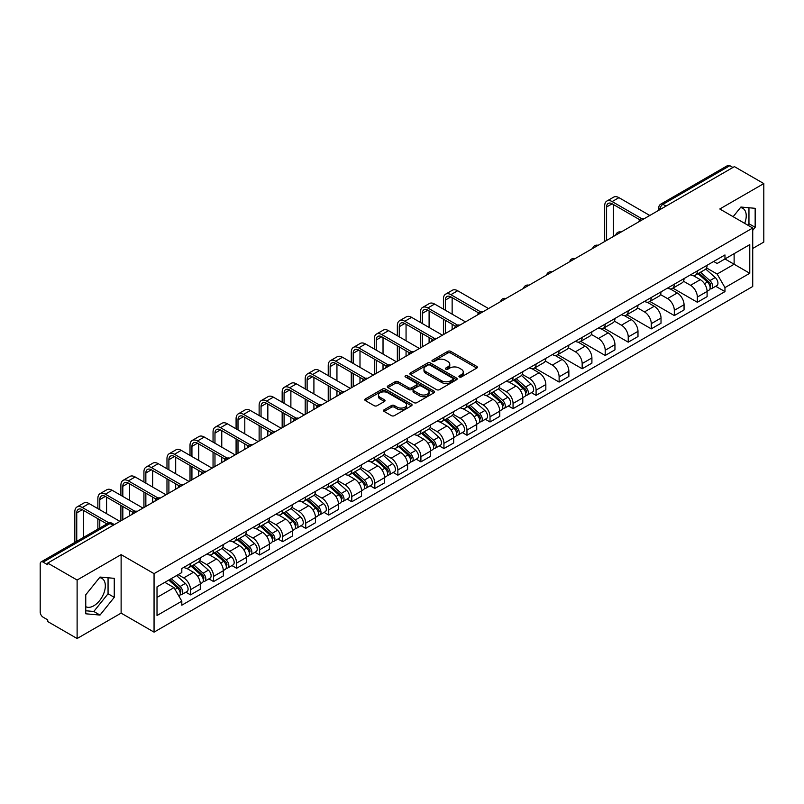 <?xml version="1.0" encoding="UTF-8"?>
<svg xmlns="http://www.w3.org/2000/svg" width="804" height="804" viewBox="0 0 804 804"><rect width="100%" height="100%" fill="white"/><g stroke="black" fill="none" stroke-linecap="round" stroke-linejoin="round"><path stroke-width="1.21" d="M459.335 376.976A1.437 0.824 0 0 0 461.365 376.976L476.772 368.081A2.05 1.186 0 0 0 477.365 367.247A2.05 1.186 0 0 0 476.772 366.413L450.682 351.348A2.05 1.186 0 0 0 447.778 351.348L432.381 360.242A1.437 0.824 0 0 0 431.959 360.825A1.437 0.824 0 0 0 432.381 361.408A1.437 0.824 0 0 0 434.411 361.408L436.401 360.262A6.563 3.789 0 0 1 445.677 360.262L447.848 361.519A6.563 3.789 0 0 1 449.778 364.192A6.563 3.789 0 0 1 447.848 366.875L445.858 368.021A1.437 0.824 0 0 0 445.436 368.604A1.437 0.824 0 0 0 445.858 369.197A1.437 0.824 0 0 0 447.888 369.197L449.878 368.041A6.563 3.789 0 0 1 459.154 368.041L461.335 369.297A6.563 3.789 0 0 1 463.255 371.981A6.563 3.789 0 0 1 461.335 374.654L459.335 375.81A1.437 0.824 0 0 0 458.923 376.393A1.437 0.824 0 0 0 459.335 376.976L459.335 375.81M740.444 207.623A16.291 9.407 -60 0 1 742.856 208.357A16.291 9.407 -60 0 1 744.685 223.361M99.545 577.644A16.291 9.407 -60 0 1 101.947 578.377A16.291 9.407 -60 0 1 104.45 591.432A16.291 9.407 -60 0 1 93.807 605.784A16.291 9.407 -60 0 1 85.757 606.648M384.141 409.759A2.05 1.186 0 0 0 383.548 410.593A2.05 1.186 0 0 0 384.141 411.437L391.468 415.658A2.05 1.186 0 0 0 394.362 415.658L411.467 405.789A2.05 1.186 0 0 0 412.07 404.945A2.05 1.186 0 0 0 411.467 404.111L385.377 389.046A2.05 1.186 0 0 0 382.483 389.046L365.378 398.925A2.05 1.186 0 0 0 364.775 399.759A2.05 1.186 0 0 0 365.378 400.593L374.212 405.698A2.05 1.186 0 0 0 377.116 405.698L384.433 401.477A2.05 1.186 0 0 0 385.036 400.643A2.05 1.186 0 0 0 384.433 399.799L380.051 397.266A5.487 3.166 0 0 1 378.443 395.035A5.487 3.166 0 0 1 381.83 392.111A5.487 3.166 0 0 1 387.809 392.794L404.985 402.714A5.487 3.166 0 0 1 406.593 404.945A5.487 3.166 0 0 1 403.206 407.869A5.487 3.166 0 0 1 397.226 407.186L394.362 405.538A2.05 1.186 0 0 0 391.468 405.538L384.141 409.759L384.141 411.437L391.468 407.236L391.468 405.538M154.056 573.644L121.123 554.629L77.114 580.036L47.727 563.071L734.414 166.619L763.8 183.583L719.791 208.99L752.725 228.004L154.056 573.644L154.056 632.135L752.725 286.495L752.725 228.004M436.542 389.638A2.05 1.186 0 0 0 439.446 389.638L456.551 379.759A2.05 1.186 0 0 0 457.144 378.925A2.05 1.186 0 0 0 456.551 378.081L430.462 363.026A2.05 1.186 0 0 0 427.557 363.026L410.452 372.895A2.05 1.186 0 0 0 409.849 373.729A2.05 1.186 0 0 0 410.452 374.574L436.542 389.638M406.03 377.287A1.437 0.824 0 0 1 407.487 377.488L407.487 375.78L434.009 391.096A2.05 1.186 0 0 1 434.612 391.94A2.05 1.186 0 0 1 434.009 392.774L416.904 402.643A2.05 1.186 0 0 1 414.01 402.643L387.91 387.588L395.236 383.387L395.236 381.679L387.91 385.91A2.05 1.186 0 0 0 387.317 386.744A2.05 1.186 0 0 0 387.91 387.588L387.91 385.91M395.236 383.387A2.05 1.186 0 0 1 398.131 383.387L398.131 381.679A2.05 1.186 0 0 0 395.236 381.679M398.131 381.679L408.713 387.789A2.05 1.186 0 0 0 411.618 387.789L416.472 384.985A2.05 1.186 0 0 0 417.065 384.151A2.05 1.186 0 0 0 416.472 383.317L405.457 376.955A1.437 0.824 0 0 1 405.035 376.372A1.437 0.824 0 0 1 405.919 375.609A1.437 0.824 0 0 1 407.487 375.78M77.114 580.036L77.114 638.527L47.727 621.562L47.727 619.854L43.155 617.211A4.181 2.412 -120 0 1 40.2 612.095L40.2 563.835A4.181 2.412 -120 0 1 41.064 561.926L107.957 523.303A4.181 2.412 60 0 1 110.047 523.515L43.155 562.137A4.181 2.412 -120 0 0 41.064 561.926M752.725 248.466L763.8 242.074L763.8 183.583M77.114 638.527L121.123 613.12L154.056 632.135M47.727 563.071L47.727 564.78L43.155 562.137M666.044 206.095L662.938 204.306A4.181 2.412 60 0 0 660.848 204.095L727.751 165.473A4.181 2.412 60 0 1 729.831 165.684L662.938 204.306A4.181 2.412 120 0 0 659.983 209.422L659.983 209.593M732.936 167.473L729.831 165.684M697.349 270.888A9.608 5.548 60 0 1 695.359 275.199L705.108 269.571A9.608 5.548 -120 0 0 707.098 265.26M683.511 281.239L690.556 285.299A9.608 5.548 60 0 1 697.349 297.068L707.098 291.44A9.608 5.548 -120 0 0 700.304 279.671L693.319 275.641M707.098 291.44L707.098 296.636L697.349 302.264L672.918 288.164M695.359 275.199A9.608 5.548 60 0 1 690.626 274.767M697.349 297.068L697.349 302.264M674.305 284.194A9.608 5.548 60 0 1 672.325 288.505L682.063 282.877A9.608 5.548 -120 0 0 684.053 278.566M649.873 301.46L674.315 315.57L684.053 309.942L684.053 304.736A9.608 5.548 -120 0 0 677.259 292.978L670.285 288.948M672.325 288.505A9.608 5.548 60 0 1 667.591 288.073M660.476 294.535L667.521 298.596A9.608 5.548 60 0 1 674.315 310.364L674.315 315.57M651.27 297.49A9.608 5.548 60 0 1 649.28 301.801L659.029 296.173A9.608 5.548 -120 0 0 661.019 291.862M626.839 314.756L651.27 328.866L661.019 323.238L661.019 318.042A9.608 5.548 -120 0 0 654.225 306.274L647.25 302.244M649.28 301.801A9.608 5.548 60 0 1 644.557 301.369M637.441 307.832L644.476 311.902A9.608 5.548 60 0 1 651.27 323.67L651.27 328.866M628.236 310.796A9.608 5.548 60 0 1 626.246 315.108L635.994 309.48A9.608 5.548 -120 0 0 637.984 305.168M603.804 328.062L628.236 342.162L637.984 336.544L637.984 331.338A9.608 5.548 -120 0 0 631.19 319.57L624.216 315.55M626.246 315.108A9.608 5.548 60 0 1 621.512 314.666M614.407 321.138L621.442 325.198A9.608 5.548 60 0 1 628.236 336.966L628.236 342.162M605.201 324.092A9.608 5.548 60 0 1 603.211 328.404L612.96 322.776A9.608 5.548 -120 0 0 614.949 318.464M580.769 341.358L605.201 355.468L614.949 349.84L614.949 344.635A9.608 5.548 -120 0 0 608.156 332.876L601.181 328.846M603.211 328.404A9.608 5.548 60 0 1 598.477 327.972M591.362 334.434L598.407 338.504A9.608 5.548 60 0 1 605.201 350.263L605.201 355.468M582.156 337.389A9.608 5.548 60 0 1 580.176 341.7L589.915 336.082A9.608 5.548 -120 0 0 591.905 331.761M557.725 354.664L582.166 368.765L591.905 363.137L591.905 357.941A9.608 5.548 -120 0 0 585.111 346.172L578.136 342.142M580.176 341.7A9.608 5.548 60 0 1 575.443 341.268M568.327 347.74L575.373 351.8A9.608 5.548 60 0 1 582.166 363.569L582.166 368.765M559.122 350.695A9.608 5.548 60 0 1 557.132 355.006L566.88 349.378A9.608 5.548 -120 0 0 568.87 345.067M534.69 367.961L559.122 382.071L568.87 376.443L568.87 371.237A9.608 5.548 -120 0 0 562.076 359.478L555.102 355.448M557.132 355.006A9.608 5.548 60 0 1 552.408 354.574M545.293 361.036L552.328 365.096A9.608 5.548 60 0 1 559.122 376.865L559.122 382.071M536.087 363.991A9.608 5.548 60 0 1 534.097 368.302L543.846 362.674A9.608 5.548 -120 0 0 545.836 358.363M531.414 392.674L536.087 395.367L545.836 389.739L545.836 384.543A9.608 5.548 -120 0 0 539.042 372.775L532.067 368.745M534.097 368.302A9.608 5.548 60 0 1 529.364 367.87M522.258 374.342L529.293 378.403A9.608 5.548 60 0 1 536.087 390.171L536.087 395.367M513.052 377.297A9.608 5.548 60 0 1 511.063 381.609L520.811 375.981A9.608 5.548 -120 0 0 522.801 371.669M508.379 405.97L513.052 408.673L522.801 403.045L522.801 397.839A9.608 5.548 -120 0 0 516.007 386.071L509.032 382.051M511.063 381.609A9.608 5.548 60 0 1 506.329 381.176M499.214 387.639L506.259 391.699A9.608 5.548 60 0 1 513.052 403.467L513.052 408.673M490.018 390.593A9.608 5.548 60 0 1 488.028 394.905L497.766 389.277A9.608 5.548 -120 0 0 499.756 384.965M485.345 419.276L490.018 421.969L499.756 416.341L499.756 411.145A9.608 5.548 -120 0 0 492.963 399.377L485.988 395.347M488.028 394.905A9.608 5.548 60 0 1 483.294 394.473M476.179 400.935L483.224 405.005A9.608 5.548 60 0 1 490.018 416.763L490.018 421.969M466.973 403.889A9.608 5.548 60 0 1 464.983 408.211L474.732 402.583A9.608 5.548 -120 0 0 476.722 398.271M462.3 432.572L466.973 435.265L476.722 429.637L476.722 424.442A9.608 5.548 -120 0 0 469.928 412.673L462.953 408.643M464.983 408.211A9.608 5.548 60 0 1 460.26 407.769M453.144 414.241L460.179 418.301A9.608 5.548 60 0 1 466.973 430.07L466.973 435.265M443.939 417.196A9.608 5.548 60 0 1 441.949 421.507L451.697 415.879A9.608 5.548 -120 0 0 453.687 411.568M439.265 445.868L443.939 448.572L453.687 442.944L453.687 437.738A9.608 5.548 -120 0 0 446.893 425.979L439.919 421.949M441.949 421.507A9.608 5.548 60 0 1 437.225 421.075M430.11 427.537L437.145 431.607A9.608 5.548 60 0 1 443.939 443.366L443.939 448.572M420.904 430.492A9.608 5.548 60 0 1 418.914 434.803L428.663 429.175A9.608 5.548 -120 0 0 430.653 424.864M416.231 459.174L420.904 461.868L430.653 456.24L430.653 451.044A9.608 5.548 -120 0 0 423.859 439.275L416.884 435.245M418.914 434.803A9.608 5.548 60 0 1 414.181 434.371M407.065 440.843L414.11 444.903A9.608 5.548 60 0 1 420.904 456.672L420.904 461.868M397.869 443.798A9.608 5.548 60 0 1 395.88 448.109L405.618 442.481A9.608 5.548 -120 0 0 407.608 438.17M393.196 472.471L397.869 475.174L407.608 469.546L407.608 464.34A9.608 5.548 -120 0 0 400.814 452.572L393.839 448.552M395.88 448.109A9.608 5.548 60 0 1 391.146 447.677M384.031 454.139L391.076 458.2A9.608 5.548 60 0 1 397.869 469.968L397.869 475.174M374.825 457.094A9.608 5.548 60 0 1 372.835 461.406L382.583 455.778A9.608 5.548 -120 0 0 384.573 451.466M370.152 485.777L374.825 488.47L384.573 482.842L384.573 477.646A9.608 5.548 -120 0 0 377.779 465.878L370.805 461.848M372.835 461.406A9.608 5.548 60 0 1 368.111 460.973M360.996 467.436L368.031 471.506A9.608 5.548 60 0 1 374.825 483.274L374.825 488.47M351.79 470.4A9.608 5.548 60 0 1 349.8 474.712L359.549 469.084A9.608 5.548 -120 0 0 361.539 464.772M347.117 499.073L351.79 501.766L361.539 496.148L361.539 490.942A9.608 5.548 -120 0 0 354.745 479.174L347.77 475.154M349.8 474.712A9.608 5.548 60 0 1 345.077 474.27M337.961 480.742L344.996 484.802A9.608 5.548 60 0 1 351.79 496.57L351.79 501.766M328.756 483.696A9.608 5.548 60 0 1 326.766 488.008L336.514 482.38A9.608 5.548 -120 0 0 338.504 478.068M324.082 512.369L328.756 515.073L338.504 509.445L338.504 504.239A9.608 5.548 -120 0 0 331.71 492.48L324.736 488.45M326.766 488.008A9.608 5.548 60 0 1 322.032 487.576M314.917 494.038L321.962 498.108A9.608 5.548 60 0 1 328.756 509.867L328.756 515.073M305.721 496.993A9.608 5.548 60 0 1 303.731 501.304L313.47 495.686A9.608 5.548 -120 0 0 315.459 491.365M301.048 525.675L305.721 528.369L315.459 522.741L315.459 517.545A9.608 5.548 -120 0 0 308.666 505.776L301.691 501.746M303.731 501.304A9.608 5.548 60 0 1 298.998 500.872M291.882 507.344L298.927 511.404A9.608 5.548 60 0 1 305.721 523.173L305.721 528.369M282.676 510.299A9.608 5.548 60 0 1 280.686 514.61L290.435 508.982A9.608 5.548 -120 0 0 292.425 504.671M278.003 538.971L282.676 541.675L292.425 536.047L292.425 530.841A9.608 5.548 -120 0 0 285.631 519.082L278.656 515.052M280.686 514.61A9.608 5.548 60 0 1 275.963 514.178M268.848 520.64L275.883 524.7A9.608 5.548 60 0 1 282.676 536.469L282.676 541.675M259.642 523.595A9.608 5.548 60 0 1 257.652 527.906L267.4 522.278A9.608 5.548 -120 0 0 269.39 517.967M254.968 552.278L259.642 554.971L269.39 549.343L269.39 544.147A9.608 5.548 -120 0 0 262.596 532.379L255.622 528.349M257.652 527.906A9.608 5.548 60 0 1 252.928 527.474M245.813 533.936L252.848 538.007A9.608 5.548 60 0 1 259.642 549.775L259.642 554.971M236.607 536.901A9.608 5.548 60 0 1 234.617 541.213L244.366 535.585A9.608 5.548 -120 0 0 246.356 531.273M231.934 565.574L236.607 568.277L246.356 562.649L246.356 557.443A9.608 5.548 -120 0 0 239.562 545.675L232.587 541.655M234.617 541.213A9.608 5.548 60 0 1 229.884 540.78M222.778 547.243L229.813 551.303A9.608 5.548 60 0 1 236.607 563.071L236.607 568.277M213.573 550.197A9.608 5.548 60 0 1 211.583 554.509L221.321 548.881A9.608 5.548 -120 0 0 223.311 544.569M208.899 578.87L213.573 581.573L223.311 575.945L223.311 570.75A9.608 5.548 -120 0 0 216.517 558.981L209.542 554.951M211.583 554.509A9.608 5.548 60 0 1 206.849 554.077M199.734 560.539L206.779 564.609A9.608 5.548 60 0 1 213.573 576.367L213.573 581.573M190.528 563.493A9.608 5.548 60 0 1 188.538 567.815L198.286 562.187A9.608 5.548 -120 0 0 200.276 557.875M185.855 592.176L190.528 594.87L200.276 589.242L200.276 584.046A9.608 5.548 -120 0 0 193.483 572.277L186.508 568.247M188.538 567.815A9.608 5.548 60 0 1 183.814 567.373M178.126 574.669L183.734 577.905A9.608 5.548 60 0 1 190.528 589.674L190.528 594.87M713.661 261.471L717.138 263.471L749.77 244.627L734.122 253.672L734.122 264.245L717.138 274.043L706.555 267.933M157.011 597.432L173.996 587.624L181.815 601.181L157.011 615.502L157.011 586.86L181.815 572.538L181.815 568.529L724.967 254.948L724.967 258.958L749.77 273.28L724.967 287.601L717.138 274.043M749.77 244.627L749.77 273.28M181.815 601.181L181.815 605.191L724.967 291.611L724.967 287.601M752.725 230.346L755.157 227.321L755.157 208.316L740.906 207.04L733.147 216.698M121.123 554.629L121.123 613.12M85.757 613.794L100.008 615.07L114.258 597.342L114.258 578.337L100.008 577.061L85.757 594.789L85.757 613.794M173.996 587.624L164.84 582.337M715.711 286.264L724.967 291.611M747.81 225.17L748.956 223.733L748.956 207.764M748.956 223.733L755.157 227.321M85.757 610.769L93.807 611.482L108.058 593.754L108.058 577.785M93.807 611.482L100.008 615.07M108.058 593.754L114.258 597.342M459.908 377.176L461.335 376.362A6.563 3.789 0 0 0 463.255 373.679L463.255 371.981M449.778 364.192L449.778 365.9A6.563 3.789 0 0 1 447.848 368.574L446.431 369.398M476.742 368.101L450.682 353.056A2.05 1.186 0 0 0 447.778 353.056L432.954 361.609M456.521 379.779L430.462 364.725A2.05 1.186 0 0 0 427.557 364.725L410.482 374.584M452.923 379.508A1.437 0.824 0 0 0 453.345 378.925A1.437 0.824 0 0 0 452.923 378.332L430.019 365.116A1.437 0.824 0 0 0 427.989 365.116L425.889 366.322A6.563 3.789 0 0 0 423.969 369.006A6.563 3.789 0 0 0 425.889 371.679L441.547 380.724A6.563 3.789 0 0 0 450.823 380.724L452.923 379.508L452.923 381.217A1.437 0.824 0 0 0 453.345 380.624L453.345 378.925M423.969 369.006L423.969 370.714A6.563 3.789 0 0 0 425.889 373.388L425.889 371.679M452.923 381.217L450.823 382.423A6.563 3.789 0 0 1 441.547 382.423L425.889 373.388M398.131 383.387L408.713 389.498A2.05 1.186 0 0 0 411.618 389.498L416.472 386.694A2.05 1.186 0 0 0 417.065 385.86L417.065 384.151M407.487 377.488L433.979 392.784M419.698 394.131A5.487 3.166 0 0 0 425.668 394.814A5.487 3.166 0 0 0 429.055 391.89A5.487 3.166 0 0 0 427.447 389.659L421.396 386.161A2.05 1.186 0 0 0 418.502 386.161L413.638 388.965A2.05 1.186 0 0 0 413.045 389.799A2.05 1.186 0 0 0 413.638 390.633L419.698 394.131L419.698 395.839A5.487 3.166 0 0 0 425.668 396.523A5.487 3.166 0 0 0 429.055 393.598L429.055 391.89M413.045 389.799L413.045 391.508A2.05 1.186 0 0 0 413.638 392.342L413.638 390.633M419.698 395.839L413.638 392.342M406.593 404.945L406.593 406.653A5.487 3.166 0 0 1 403.206 409.578A5.487 3.166 0 0 1 397.226 408.894L394.362 407.236A2.05 1.186 0 0 0 391.468 407.236M378.443 395.035L378.443 396.734A5.487 3.166 0 0 0 380.051 398.975L380.051 397.266M384.433 399.799L384.433 401.477L380.051 398.975M411.437 405.799L385.377 390.754A2.05 1.186 0 0 0 382.483 390.754L365.398 400.613M698.013 273.672L707.399 282.043A5.226 3.015 60 0 1 709.038 290.123L707.088 291.249M698.264 273.893L702.676 276.445M698.957 273.119L709.409 282.445A2.502 1.447 60 0 1 710.193 286.314A2.502 1.447 60 0 1 709.962 286.405M700.525 272.224L709.912 280.596A5.226 3.015 60 0 1 711.55 288.666A5.226 3.015 60 0 1 709.972 288.837M705.761 269.079L715.228 277.531A5.226 3.015 60 0 1 716.866 285.601L711.55 288.666M606.598 240.406L606.598 206.99A7.829 4.522 60 0 1 608.226 203.402A7.829 4.522 60 0 1 612.135 203.794L639.863 219.804M649.793 215.472L618.929 197.653A10.542 6.09 -120 0 0 613.663 197.131L606.869 201.05A10.542 6.09 -120 0 0 604.678 205.884L604.678 241.522M641.773 218.688L612.135 201.573A10.542 6.09 -120 0 0 606.869 201.05M613.392 236.487L613.392 204.517M513.716 380.071L523.102 388.453A5.226 3.015 60 0 1 524.741 396.523L522.791 397.648M513.967 380.292L518.379 382.845M514.66 379.528L525.112 388.845A2.502 1.447 60 0 1 525.896 392.724A2.502 1.447 60 0 1 525.665 392.814M516.228 378.624L525.615 386.995A5.226 3.015 60 0 1 527.253 395.076A5.226 3.015 60 0 1 525.675 395.236M521.464 375.478L530.931 383.93A5.226 3.015 60 0 1 532.57 392L527.253 395.076M490.681 393.377L500.068 401.749A5.226 3.015 60 0 1 501.706 409.819L499.756 410.944M490.932 393.598L495.344 396.141M491.626 392.824L502.068 402.151A2.502 1.447 60 0 1 502.862 406.02A2.502 1.447 60 0 1 502.631 406.11M493.194 391.92L502.58 400.302A5.226 3.015 60 0 1 504.219 408.372A5.226 3.015 60 0 1 502.641 408.543M498.42 388.784L507.897 397.226A5.226 3.015 60 0 1 509.535 405.306L504.219 408.372M467.647 406.673L477.033 415.045A5.226 3.015 60 0 1 478.671 423.125L476.722 424.251M467.888 406.894L472.31 409.447M468.591 406.131L479.033 415.447A2.502 1.447 60 0 1 479.817 419.326A2.502 1.447 60 0 1 479.596 419.417M470.149 405.226L479.536 413.598A5.226 3.015 60 0 1 481.184 421.678A5.226 3.015 60 0 1 479.606 421.839M475.385 402.08L484.852 410.532A5.226 3.015 60 0 1 486.5 418.603L481.184 421.678M444.602 419.969L453.989 428.351A5.226 3.015 60 0 1 455.627 436.421L453.687 437.547M444.853 420.19L449.275 422.743M445.557 419.427L455.999 428.743A2.502 1.447 60 0 1 456.783 432.622A2.502 1.447 60 0 1 456.551 432.713M447.114 418.522L456.501 426.904A5.226 3.015 60 0 1 458.139 434.974A5.226 3.015 60 0 1 456.561 435.145M452.35 415.377L461.818 423.829A5.226 3.015 60 0 1 463.456 431.909L458.139 434.974M421.567 433.276L430.954 441.647A5.226 3.015 60 0 1 432.592 449.727L430.642 450.853M421.819 433.497L426.241 436.049M422.512 432.723L432.964 442.049A2.502 1.447 60 0 1 433.748 445.918A2.502 1.447 60 0 1 433.517 446.009M424.08 431.828L433.467 440.2A5.226 3.015 60 0 1 435.105 448.27A5.226 3.015 60 0 1 433.527 448.441M429.316 428.683L438.783 437.135A5.226 3.015 60 0 1 440.421 445.205L435.105 448.27M398.533 446.572L407.919 454.953A5.226 3.015 60 0 1 409.558 463.024L407.608 464.149M398.784 446.793L403.196 449.346M399.477 446.029L409.919 455.345A2.502 1.447 60 0 1 410.713 459.225A2.502 1.447 60 0 1 410.482 459.315M401.045 445.125L410.432 453.496A5.226 3.015 60 0 1 412.07 461.576A5.226 3.015 60 0 1 410.492 461.737M406.271 441.979L415.748 450.431A5.226 3.015 60 0 1 417.387 458.501L412.07 461.576M375.498 459.878L384.885 468.25A5.226 3.015 60 0 1 386.523 476.32L384.573 477.445M375.739 460.099L380.161 462.652M376.443 459.325L386.885 468.652A2.502 1.447 60 0 1 387.669 472.521A2.502 1.447 60 0 1 387.448 472.611M378.001 458.421L387.387 466.802A5.226 3.015 60 0 1 389.035 474.873A5.226 3.015 60 0 1 387.458 475.043M383.237 455.285L392.704 463.727A5.226 3.015 60 0 1 394.352 471.807L389.035 474.873M352.453 473.174L361.84 481.556A5.226 3.015 60 0 1 363.488 489.626L361.539 490.752M352.705 473.395L357.127 475.948M353.408 472.631L363.85 481.948A2.502 1.447 60 0 1 364.634 485.827A2.502 1.447 60 0 1 364.403 485.917M354.966 471.727L364.353 480.099A5.226 3.015 60 0 1 365.991 488.179A5.226 3.015 60 0 1 364.413 488.34M360.202 468.581L369.669 477.033A5.226 3.015 60 0 1 371.307 485.103L365.991 488.179M329.419 486.47L338.806 494.852A5.226 3.015 60 0 1 340.444 502.922L338.494 504.048M329.67 486.701L334.092 489.244M330.364 485.928L340.816 495.244A2.502 1.447 60 0 1 341.599 499.123A2.502 1.447 60 0 1 341.368 499.214M331.931 485.023L341.318 493.405A5.226 3.015 60 0 1 342.956 501.475A5.226 3.015 60 0 1 341.378 501.646M337.167 481.887L346.635 490.329A5.226 3.015 60 0 1 348.273 498.41L342.956 501.475M306.384 499.776L315.771 508.148A5.226 3.015 60 0 1 317.409 516.228L315.459 517.354M306.636 499.998L311.047 502.55M307.329 499.224L317.771 508.55A2.502 1.447 60 0 1 318.565 512.429A2.502 1.447 60 0 1 318.334 512.52M308.897 498.329L318.283 506.701A5.226 3.015 60 0 1 319.922 514.771A5.226 3.015 60 0 1 318.344 514.942M314.123 495.184L323.6 503.636A5.226 3.015 60 0 1 325.238 511.706L319.922 514.771M283.35 513.073L292.736 521.454A5.226 3.015 60 0 1 294.375 529.524L292.425 530.65M283.591 513.294L288.013 515.846M284.294 512.53L294.736 521.846A2.502 1.447 60 0 1 295.52 525.726A2.502 1.447 60 0 1 295.299 525.816M285.852 511.625L295.239 520.007A5.226 3.015 60 0 1 296.887 528.077A5.226 3.015 60 0 1 295.309 528.248M291.088 508.48L300.555 516.932A5.226 3.015 60 0 1 302.203 525.002L296.887 528.077M260.305 526.379L269.692 534.75A5.226 3.015 60 0 1 271.34 542.831L269.39 543.946M260.556 526.6L264.978 529.153M261.26 525.826L271.702 535.152A2.502 1.447 60 0 1 272.486 539.022A2.502 1.447 60 0 1 272.265 539.112M262.818 524.922L272.204 533.303A5.226 3.015 60 0 1 273.842 541.373A5.226 3.015 60 0 1 272.265 541.544M268.054 521.786L277.521 530.238A5.226 3.015 60 0 1 279.159 538.308L273.842 541.373M237.27 539.675L246.657 548.057A5.226 3.015 60 0 1 248.295 556.127L246.346 557.252M237.522 539.896L241.944 542.449M238.215 539.132L248.667 548.449A2.502 1.447 60 0 1 249.451 552.328A2.502 1.447 60 0 1 249.22 552.418M239.783 538.228L249.17 546.599A5.226 3.015 60 0 1 250.808 554.68A5.226 3.015 60 0 1 249.23 554.84M245.019 535.082L254.486 543.534A5.226 3.015 60 0 1 256.124 551.604L250.808 554.68M214.236 552.981L223.623 561.353A5.226 3.015 60 0 1 225.261 569.423L223.311 570.549M214.487 553.202L218.899 555.745M215.181 552.428L225.622 561.755A2.502 1.447 60 0 1 226.416 565.624A2.502 1.447 60 0 1 226.185 565.714M216.748 551.524L226.135 559.906A5.226 3.015 60 0 1 227.773 567.976A5.226 3.015 60 0 1 226.195 568.147M221.984 548.388L231.451 556.83A5.226 3.015 60 0 1 233.09 564.91L227.773 567.976M445.346 310.233L445.346 300.093A7.829 4.522 60 0 1 446.964 296.505A7.829 4.522 60 0 1 450.883 296.897L478.611 312.907M488.541 308.575L457.677 290.757A10.542 6.09 -120 0 0 452.401 290.234L445.607 294.153A10.542 6.09 -120 0 0 443.426 298.987L443.426 309.128M480.511 311.791L450.883 294.676A10.542 6.09 -120 0 0 445.607 294.153M443.426 319.188L443.426 334.625M445.346 333.509L445.346 320.293M452.139 329.59L452.139 324.223M452.139 314.163L452.139 297.621M422.301 323.54L422.301 313.389A7.829 4.522 60 0 1 423.929 309.811A7.829 4.522 60 0 1 427.839 310.193L455.566 326.203M465.496 321.871L434.632 304.053A10.542 6.09 -120 0 0 429.366 303.53L422.572 307.46A10.542 6.09 -120 0 0 420.381 312.284L420.381 322.424M457.476 325.087L427.839 307.982A10.542 6.09 -120 0 0 422.572 307.46M420.381 332.494L420.381 347.921M422.301 346.815L422.301 333.6M429.095 342.896L429.095 337.519M429.095 327.459L429.095 310.917M399.266 336.836L399.266 326.695A7.829 4.522 60 0 1 400.894 323.107A7.829 4.522 60 0 1 404.804 323.499L432.532 339.499M442.461 335.178L411.598 317.359A10.542 6.09 -120 0 0 406.321 316.836L399.528 320.756A10.542 6.09 -120 0 0 397.347 325.58L397.347 335.73M434.441 338.383L404.804 321.278A10.542 6.09 -120 0 0 399.528 320.756M397.347 345.79L397.347 361.217M399.266 360.112L399.266 346.896M406.06 356.192L406.06 350.815M406.06 340.755L406.06 324.223M376.232 350.142L376.232 339.991A7.829 4.522 60 0 1 377.85 336.404A7.829 4.522 60 0 1 381.769 336.796L409.497 352.805M419.427 348.474L388.563 330.655A10.542 6.09 -120 0 0 383.287 330.132L376.493 334.052A10.542 6.09 -120 0 0 374.312 338.886L374.312 349.026M411.407 351.69L381.769 334.575A10.542 6.09 -120 0 0 376.493 334.052M374.312 359.087L374.312 374.523M376.232 373.418L376.232 360.202M383.026 369.488L383.026 364.122M383.026 354.061L383.026 337.519M353.197 363.438L353.197 353.298A7.829 4.522 60 0 1 354.815 349.71A7.829 4.522 60 0 1 358.735 350.092L386.463 366.101M396.392 361.78L365.529 343.961A10.542 6.09 -120 0 0 360.252 343.439L353.458 347.358A10.542 6.09 -120 0 0 351.278 352.182L351.278 362.333M388.362 364.986L358.735 347.881A10.542 6.09 -120 0 0 353.458 347.358M351.278 372.393L351.278 387.819M353.197 386.714L353.197 373.498M359.991 382.794L359.991 377.418M359.991 367.358L359.991 350.815M330.153 376.734L330.153 366.594A7.829 4.522 60 0 1 331.781 363.006A7.829 4.522 60 0 1 335.69 363.398L363.418 379.408M373.347 375.076L342.484 357.257A10.542 6.09 -120 0 0 337.218 356.735L330.424 360.654A10.542 6.09 -120 0 0 328.233 365.488L328.233 375.629M365.328 378.292L335.69 361.177A10.542 6.09 -120 0 0 330.424 360.654M328.233 385.689L328.233 401.126M330.153 400.01L330.153 386.794M336.946 396.091L336.946 390.724M336.946 380.664L336.946 364.122M307.118 390.041L307.118 379.89A7.829 4.522 60 0 1 308.746 376.312A7.829 4.522 60 0 1 312.656 376.694L340.383 392.704M350.313 388.372L319.449 370.554A10.542 6.09 -120 0 0 314.173 370.031L307.389 373.96A10.542 6.09 -120 0 0 305.198 378.784L305.198 388.935M342.293 391.588L312.656 374.483A10.542 6.09 -120 0 0 307.389 373.96M305.198 398.995L305.198 414.422M307.118 413.316L307.118 400.101M313.912 409.397L313.912 404.02M313.912 393.96L313.912 377.418M284.083 403.337L284.083 393.196A7.829 4.522 60 0 1 285.701 389.608A7.829 4.522 60 0 1 289.621 390L317.349 406.01M327.278 401.678L296.415 383.86A10.542 6.09 -120 0 0 291.138 383.337L284.345 387.257A10.542 6.09 -120 0 0 282.164 392.081L282.164 402.231M319.258 404.884L289.621 387.779A10.542 6.09 -120 0 0 284.345 387.257M282.164 412.291L282.164 427.728M284.083 426.612L284.083 413.397M290.877 422.693L290.877 417.326M290.877 407.266L290.877 390.724M261.049 416.643L261.049 406.492A7.829 4.522 60 0 1 262.667 402.904A7.829 4.522 60 0 1 266.586 403.296L294.314 419.306M304.244 414.975L273.38 397.156A10.542 6.09 -120 0 0 268.104 396.633L261.31 400.553A10.542 6.09 -120 0 0 259.129 405.387L259.129 415.527M296.214 418.191L266.586 401.075A10.542 6.09 -120 0 0 261.31 400.553M259.129 425.587L259.129 441.024M261.049 439.919L261.049 426.703M267.843 435.989L267.843 430.622M267.843 420.562L267.843 404.02M238.004 429.939L238.004 419.799A7.829 4.522 60 0 1 239.632 416.211A7.829 4.522 60 0 1 243.542 416.593L271.27 432.602M281.199 428.281L250.335 410.462A10.542 6.09 -120 0 0 245.069 409.939L238.275 413.859A10.542 6.09 -120 0 0 236.085 418.683L236.085 428.833M273.179 431.487L243.542 414.382A10.542 6.09 -120 0 0 238.275 413.859M236.085 438.894L236.085 454.32M238.004 453.215L238.004 439.999M244.798 449.295L244.798 443.919M244.798 433.858L244.798 417.326M214.969 443.245L214.969 433.095A7.829 4.522 60 0 1 216.598 429.507A7.829 4.522 60 0 1 220.507 429.899L248.235 445.908M258.164 441.577L227.301 423.758A10.542 6.09 -120 0 0 222.025 423.236L215.241 427.155A10.542 6.09 -120 0 0 213.05 431.989L213.05 442.13M250.144 444.793L220.507 427.678A10.542 6.09 -120 0 0 215.241 427.155M213.05 452.19L213.05 467.626M214.969 466.511L214.969 453.305M221.763 462.591L221.763 457.225M221.763 447.165L221.763 430.622M191.935 456.541L191.935 446.391A7.829 4.522 60 0 1 193.553 442.813A7.829 4.522 60 0 1 197.472 443.195L225.2 459.205M235.13 454.883L204.266 437.054A10.542 6.09 -120 0 0 198.99 436.532L192.196 440.461A10.542 6.09 -120 0 0 190.015 445.285L190.015 455.436M227.11 458.089L197.472 440.984A10.542 6.09 -120 0 0 192.196 440.461M190.015 465.496L190.015 480.923M191.935 479.817L191.935 466.601M198.729 475.898L198.729 470.521M198.729 460.461L198.729 443.919M168.9 469.837L168.9 459.697A7.829 4.522 60 0 1 170.518 456.109A7.829 4.522 60 0 1 174.438 456.501L202.166 472.511M212.095 468.179L181.232 450.361A10.542 6.09 -120 0 0 175.955 449.838L169.162 453.757A10.542 6.09 -120 0 0 166.981 458.592L166.981 468.732M204.065 471.395L174.438 454.28A10.542 6.09 -120 0 0 169.162 453.757M166.981 478.792L166.981 494.229M168.9 493.113L168.9 479.898M175.694 489.194L175.694 483.827M175.694 473.767L175.694 457.225M145.856 483.144L145.856 472.993A7.829 4.522 60 0 1 147.484 469.415A7.829 4.522 60 0 1 151.393 469.797L179.131 485.807M189.051 481.475L158.187 463.657A10.542 6.09 -120 0 0 152.921 463.134L146.127 467.064A10.542 6.09 -120 0 0 143.936 471.888L143.936 482.028M181.031 484.691L151.393 467.586A10.542 6.09 -120 0 0 146.127 467.064M143.936 492.098L143.936 507.525M145.856 506.419L145.856 493.204M152.649 502.49L152.649 497.123M152.649 487.063L152.649 470.521M122.821 496.44L122.821 486.299A7.829 4.522 60 0 1 124.449 482.712A7.829 4.522 60 0 1 128.359 483.103L156.087 499.103M166.016 494.782L135.152 476.963A10.542 6.09 -120 0 0 129.876 476.44L123.092 480.36A10.542 6.09 -120 0 0 120.901 485.184L120.901 495.334M157.996 497.988L128.359 480.882A10.542 6.09 -120 0 0 123.092 480.36M120.901 505.394L120.901 520.821M122.821 519.716L122.821 506.5M129.615 515.796L129.615 510.419M129.615 500.359L129.615 483.827M191.201 566.277L200.588 574.649A5.226 3.015 60 0 1 202.226 582.729L200.276 583.855M191.442 566.498L195.864 569.051M192.146 565.735L202.588 575.051A2.502 1.447 60 0 1 203.382 578.93A2.502 1.447 60 0 1 203.151 579.021M193.704 564.83L203.1 573.202A5.226 3.015 60 0 1 204.739 581.282A5.226 3.015 60 0 1 203.161 581.443M198.94 561.684L208.407 570.136A5.226 3.015 60 0 1 210.055 578.207L204.739 581.282M99.786 509.746L99.786 499.596A7.829 4.522 60 0 1 101.404 496.008A7.829 4.522 60 0 1 105.324 496.4L133.052 512.409M142.981 508.078L112.118 490.259A10.542 6.09 -120 0 0 106.842 489.736L100.048 493.656A10.542 6.09 -120 0 0 97.867 498.49L97.867 508.63M134.961 511.294L105.324 494.179A10.542 6.09 -120 0 0 100.048 493.656M97.867 518.691L97.867 529.132M99.786 528.027L99.786 519.806M106.58 513.666L106.58 497.123M168.739 580.086L177.543 587.955A5.226 3.015 60 0 1 179.191 596.025L178.93 596.176M168.82 580.036L172.83 582.347M169.684 579.543L179.553 588.347A2.502 1.447 60 0 1 180.337 592.226A2.502 1.447 60 0 1 180.116 592.317M171.242 578.639L180.056 586.508A5.226 3.015 60 0 1 181.694 594.578A5.226 3.015 60 0 1 180.116 594.749M176.558 575.574L185.372 583.433A5.226 3.015 60 0 1 187.01 591.513L181.694 594.578M76.752 541.323L76.752 512.892A7.829 4.522 60 0 1 78.37 509.314A7.829 4.522 60 0 1 82.289 509.696L106.902 523.917M119.947 521.384L89.083 503.565A10.542 6.09 -120 0 0 83.807 503.043L77.013 506.962A10.542 6.09 -120 0 0 74.832 511.786L74.832 542.429M108.972 522.891L82.289 507.485A10.542 6.09 -120 0 0 77.013 506.962M83.546 537.404L83.546 510.419M660.134 209.502L659.983 209.422A4.181 2.412 0 0 1 658.757 207.713L658.757 210.296M213.573 576.367L223.311 570.75M236.607 563.071L246.356 557.443M259.642 549.775L269.39 544.147M282.676 536.469L292.425 530.841M305.721 523.173L315.459 517.545M328.756 509.867L338.504 504.239M351.79 496.57L361.539 490.942M374.825 483.274L384.573 477.646M397.869 469.968L407.608 464.34M420.904 456.672L430.653 451.044M443.939 443.366L453.687 437.738M466.973 430.07L476.722 424.442M490.018 416.763L499.756 411.145M513.052 403.467L522.801 397.839M536.087 390.171L545.836 384.543M559.122 376.865L568.87 371.237M582.166 363.569L591.905 357.941M605.201 350.263L614.949 344.635M628.236 336.966L637.984 331.338M651.27 323.67L661.019 318.042M674.315 310.364L684.053 304.736M190.528 589.674L200.276 584.046M183.734 577.905L193.483 572.277M206.779 564.609L216.517 558.981M229.813 551.303L239.562 545.675M252.848 538.007L262.596 532.379M275.883 524.7L285.631 519.082M298.927 511.404L308.666 505.776M321.962 498.108L331.71 492.48M344.996 484.802L354.745 479.174M368.031 471.506L377.779 465.878M391.076 458.2L400.814 452.572M414.11 444.903L423.859 439.275M437.145 431.607L446.893 425.979M460.179 418.301L469.928 412.673M483.224 405.005L492.963 399.377M506.259 391.699L516.007 386.071M529.293 378.403L539.042 372.775M552.328 365.096L562.076 359.478M575.373 351.8L585.111 346.172M598.407 338.504L608.156 332.876M621.442 325.198L631.19 319.57M644.476 311.902L654.225 306.274M667.521 298.596L677.259 292.978M690.556 285.299L700.304 279.671M643.773 218.949A4.181 2.412 120 0 0 641.934 220.015M620.738 232.245A4.181 2.412 120 0 0 618.899 233.311M597.704 245.552A4.181 2.412 120 0 0 595.854 246.617M574.669 258.848A4.181 2.412 120 0 0 572.82 259.913M551.624 272.144A4.181 2.412 120 0 0 549.785 273.209M528.59 285.45A4.181 2.412 120 0 0 526.751 286.515M505.555 298.746A4.181 2.412 120 0 0 503.706 299.812M482.521 312.052A4.181 2.412 120 0 0 480.671 313.118M459.486 325.349A4.181 2.412 120 0 0 457.637 326.414M436.441 338.655A4.181 2.412 120 0 0 434.602 339.71M413.407 351.951A4.181 2.412 120 0 0 411.568 353.016M390.372 365.247A4.181 2.412 120 0 0 388.523 366.312M367.338 378.553A4.181 2.412 120 0 0 365.488 379.619M344.293 391.849A4.181 2.412 120 0 0 342.454 392.915M321.258 405.156A4.181 2.412 120 0 0 319.419 406.221M298.224 418.452A4.181 2.412 120 0 0 296.374 419.517M275.189 431.748A4.181 2.412 120 0 0 273.34 432.813M252.144 445.054A4.181 2.412 120 0 0 250.305 446.119M229.11 458.35A4.181 2.412 120 0 0 227.271 459.416M206.075 471.657A4.181 2.412 120 0 0 204.226 472.722M183.041 484.953A4.181 2.412 120 0 0 181.191 486.018M159.996 498.249A4.181 2.412 120 0 0 158.157 499.314M136.961 511.555A4.181 2.412 120 0 0 135.122 512.62M113.153 525.303L110.047 523.515A4.181 2.412 120 0 1 112.138 523.303A4.181 4.181 0 0 0 107.957 523.303M461.335 376.362L461.335 374.654M445.858 369.197L445.858 368.021M447.848 368.574L447.848 366.875M432.381 361.408L432.381 360.242M447.778 353.056L447.778 351.348M450.682 353.056L450.682 351.348M476.772 368.081L476.772 366.413M410.452 374.574L410.452 372.895M427.557 364.725L427.557 363.026M430.462 364.725L430.462 363.026M456.551 379.759L456.551 378.081M441.547 382.423L441.547 380.724M450.823 382.423L450.823 380.724M408.713 389.498L408.713 387.789M411.618 389.498L411.618 387.789M416.472 386.694L416.472 384.985M434.009 392.774L434.009 391.096M394.362 407.236L394.362 405.538M397.226 408.894L397.226 407.186M365.378 400.593L365.378 398.925M382.483 390.754L382.483 389.046M385.377 390.754L385.377 389.046M411.467 405.789L411.467 404.111M707.399 282.043L704.475 283.732M710.716 285.169L709.771 285.711M715.228 277.531L709.912 280.596M612.135 201.573L618.929 197.653M606.598 206.99L612.135 203.794M523.102 388.453L520.178 390.141M526.419 391.578L525.474 392.121M530.931 383.93L525.615 386.995M500.068 401.749L497.143 403.437M503.374 404.874L502.44 405.417M507.897 397.226L502.58 400.302M477.033 415.045L474.099 416.743M480.34 418.17L479.395 418.713M484.852 410.532L479.536 413.598M453.989 428.351L451.064 430.039M457.305 431.477L456.36 432.019M461.818 423.829L456.501 426.904M430.954 441.647L428.029 443.336M434.271 444.773L433.326 445.315M438.783 437.135L433.467 440.2M407.919 454.953L404.995 456.642M411.226 458.079L410.291 458.622M415.748 450.431L410.432 453.496M384.885 468.25L381.95 469.938M388.191 471.375L387.247 471.918M392.704 463.727L387.387 466.802M361.84 481.556L358.916 483.244M365.157 484.681L364.212 485.224M369.669 477.033L364.353 480.099M338.806 494.852L335.881 496.54M342.122 497.977L341.177 498.52M346.635 490.329L341.318 493.405M315.771 508.148L312.846 509.847M319.077 511.274L318.143 511.816M323.6 503.636L318.283 506.701M292.736 521.454L289.802 523.143M296.043 524.58L295.108 525.123M300.555 516.932L295.239 520.007M269.692 534.75L266.767 536.439M273.008 537.876L272.064 538.419M277.521 530.238L272.204 533.303M246.657 548.057L243.733 549.745M249.974 551.182L249.029 551.725M254.486 543.534L249.17 546.599M223.623 561.353L220.698 563.041M226.929 564.478L225.994 565.021M231.451 556.83L226.135 559.906M450.883 294.676L457.677 290.757M445.346 300.093L450.883 296.897M427.839 307.982L434.632 304.053M422.301 313.389L427.839 310.193M404.804 321.278L411.598 317.359M399.266 326.695L404.804 323.499M381.769 334.575L388.563 330.655M376.232 339.991L381.769 336.796M358.735 347.881L365.529 343.961M353.197 353.298L358.735 350.092M335.69 361.177L342.484 357.257M330.153 366.594L335.69 363.398M312.656 374.483L319.449 370.554M307.118 379.89L312.656 376.694M289.621 387.779L296.415 383.86M284.083 393.196L289.621 390M266.586 401.075L273.38 397.156M261.049 406.492L266.586 403.296M243.542 414.382L250.335 410.462M238.004 419.799L243.542 416.593M220.507 427.678L227.301 423.758M214.969 433.095L220.507 429.899M197.472 440.984L204.266 437.054M191.935 446.391L197.472 443.195M174.438 454.28L181.232 450.361M168.9 459.697L174.438 456.501M151.393 467.586L158.187 463.657M145.856 472.993L151.393 469.797M128.359 480.882L135.152 476.963M122.821 486.299L128.359 483.103M200.588 574.649L197.653 576.347M203.894 577.774L202.96 578.317M208.407 570.136L203.1 573.202M105.324 494.179L112.118 490.259M99.786 499.596L105.324 496.4M177.543 587.955L175.021 589.412M180.86 591.081L179.915 591.623M185.372 583.433L180.056 586.508M82.289 507.485L89.083 503.565M76.752 512.892L82.289 509.696M644.135 218.738A4.181 4.181 0 0 0 638.778 221.834M621.09 232.044A4.181 4.181 0 0 0 615.733 235.14M598.055 245.341A4.181 4.181 0 0 0 592.699 248.436M575.021 258.647A4.181 4.181 0 0 0 569.664 261.742M551.986 271.943A4.181 4.181 0 0 0 546.63 275.038M528.952 285.239A4.181 4.181 0 0 0 523.585 288.334M505.907 298.545A4.181 4.181 0 0 0 500.55 301.641M482.872 311.841A4.181 4.181 0 0 0 477.516 314.937M459.838 325.148A4.181 4.181 0 0 0 454.481 328.243M436.803 338.444A4.181 4.181 0 0 0 431.436 341.539M413.758 351.75A4.181 4.181 0 0 0 408.402 354.835M390.724 365.046A4.181 4.181 0 0 0 385.367 368.142M367.689 378.342A4.181 4.181 0 0 0 362.333 381.438M344.655 391.648A4.181 4.181 0 0 0 339.288 394.744M321.61 404.945A4.181 4.181 0 0 0 316.253 408.04M298.575 418.251A4.181 4.181 0 0 0 293.219 421.336M275.541 431.547A4.181 4.181 0 0 0 270.184 434.642M252.506 444.843A4.181 4.181 0 0 0 247.14 447.939M229.462 458.149A4.181 4.181 0 0 0 224.105 461.245M206.427 471.445A4.181 4.181 0 0 0 201.07 474.541M183.392 484.752A4.181 4.181 0 0 0 178.036 487.847M160.358 498.048A4.181 4.181 0 0 0 154.991 501.143M137.313 511.354A4.181 4.181 0 0 0 131.957 514.439M114.379 524.6L112.138 523.303M660.848 204.095A4.181 4.181 0 0 0 658.757 207.713"/></g></svg>
